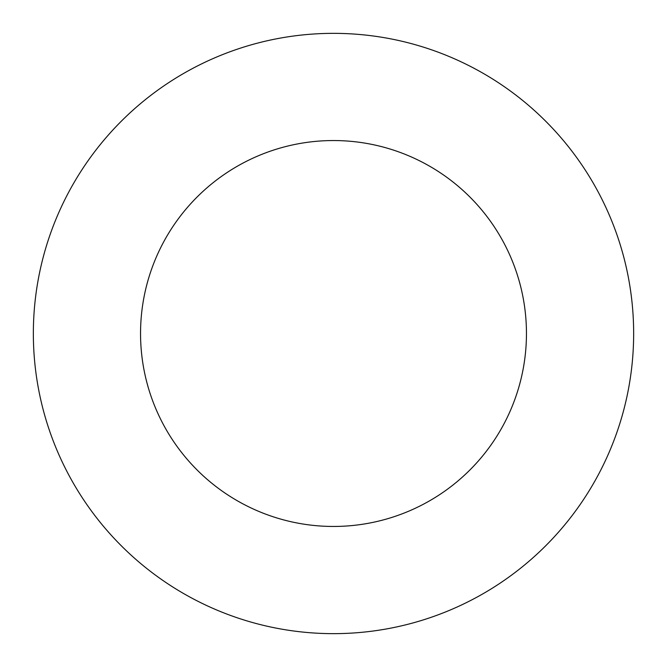<?xml version="1.0" encoding="UTF-8"?>
<svg xmlns="http://www.w3.org/2000/svg" width="667" height="667" viewBox="0 0 667 667"><rect width="100%" height="100%" fill="white"/><g stroke="black" fill="none" stroke-linecap="round" stroke-linejoin="round"><path stroke-width="1" d="M33.35 333.5A300.15 300.15 0 0 0 333.5 633.65A300.15 300.15 0 0 0 633.65 333.5A300.15 300.15 0 0 0 333.5 33.35A300.15 300.15 0 0 0 33.35 333.5M140.545 333.5A192.955 192.955 0 0 0 333.5 526.455A192.955 192.955 0 0 0 526.455 333.5A192.955 192.955 0 0 0 333.5 140.545A192.955 192.955 0 0 0 140.545 333.5"/></g></svg>
